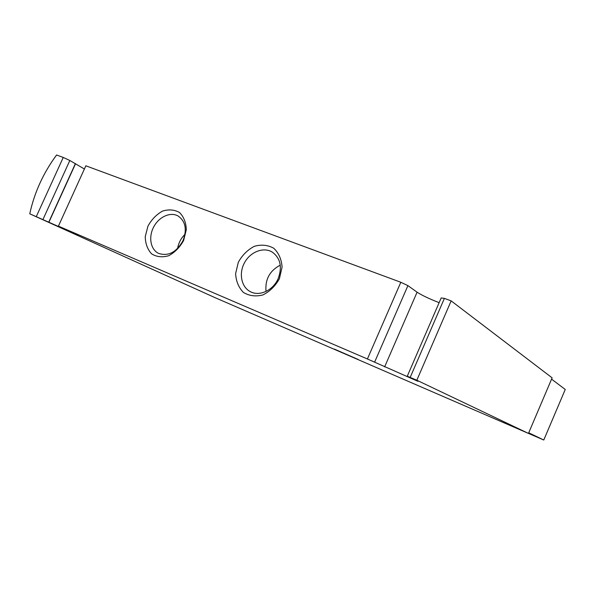 <?xml version="1.0" encoding="UTF-8"?>
<svg xmlns="http://www.w3.org/2000/svg" width="595" height="595" viewBox="0 0 595 595"><rect width="100%" height="100%" fill="white"/><g stroke="black" fill="none" stroke-linecap="round" stroke-linejoin="round"><path stroke-width="0.89" d="M528.724 432.796L543.778 440.01L528.472 433.398M334.405 349.116L358.22 359.484L334.405 349.116M407.27 376.219L441.178 297.946L444.398 298.385L451.151 300.877L552.123 377.84L528.464 433.413L416.827 380.227L407.27 376.219L417.973 381.336L367.405 358.978L58.422 226.13L78.027 235.122L29.75 213.806C34.443 192.43 43.39 172.825 56.592 154.99L63.256 157.452L36.288 216.617M528.464 433.413L214.743 297.53L29.75 213.806M84.386 169.01L69.831 160.494L63.256 157.452M58.422 226.13L85.844 165.804L400.822 282.268L367.405 358.978M439.132 302.654C429.233 298.809 421.885 295.313 417.088 292.19L407.917 285.63L400.822 282.268M444.398 298.385L410.193 377.379M451.151 300.877L416.827 380.227M183.632 240.454L186.309 229.7C186.027 222.523 183.766 216.796 179.519 212.519C174.387 209.618 168.697 209.157 162.435 211.143C156.411 214.535 151.576 219.548 147.924 226.189L145.247 236.661C145.403 243.705 147.523 249.431 151.599 253.849C156.611 256.943 162.309 257.575 168.683 255.731C174.878 252.377 179.861 247.289 183.632 240.454M279.412 278.713L282.082 267.088C281.517 259.279 278.743 253.001 273.76 248.241C267.817 244.969 261.331 244.329 254.288 246.33C247.557 249.863 242.232 255.181 238.312 262.291L235.62 273.588C236.037 281.242 238.632 287.519 243.414 292.428C249.223 295.931 255.716 296.764 262.908 294.934C269.847 291.453 275.351 286.046 279.412 278.713M551.572 379.149L565.25 389.472L543.778 440.01M69.831 160.494L42.929 219.555M75.409 163.58L48.738 222.188M407.917 285.63L374.605 362.176M280.267 265.139C269.684 270.747 264.946 279.509 266.039 291.431M278.2 278.527C282.424 266.835 280.394 257.992 272.101 251.997C263.288 246.724 250.227 251.938 244.471 262.782C238.565 273.551 241.377 287.325 250.621 291.795C259.725 296.637 273.291 290.234 278.2 278.527M184.986 234.318C180.992 238.26 178.53 242.991 177.585 248.524M183.074 240.514C187.172 229.395 185.506 221.221 178.069 215.97C170.349 211.589 158.828 216.907 153.636 227.052C148.304 237.122 150.565 249.595 158.59 253.388C168.392 256.557 176.551 252.265 183.074 240.514M417.088 292.19L384.623 366.892M75.498 163.826L48.894 222.277"/></g></svg>
